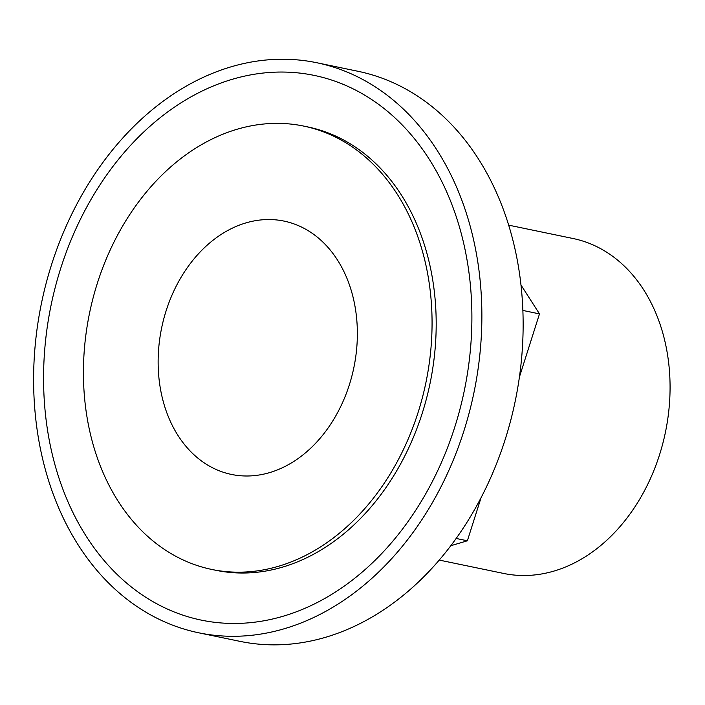 <?xml version="1.0" encoding="UTF-8"?>
<svg xmlns="http://www.w3.org/2000/svg" width="705" height="705" viewBox="0 0 705 705"><rect width="100%" height="100%" fill="white"/><g stroke="black" fill="none" stroke-linecap="round" stroke-linejoin="round"><path stroke-width="1.06" d="M450.777 545.732L467.371 540.788L481.092 497.615M520.995 285.04L539.492 313.892L519.418 377.043M522.881 310.447L539.492 313.892M456.135 538.453L467.371 540.788M211.756 569.446L215.889 570.301A226.393 171.729 -78.3 0 0 282.908 567.023A226.393 171.729 -78.3 0 0 435.734 340.127A226.393 171.729 -78.3 0 0 307.865 126.953L303.732 126.089A226.393 171.729 -78.3 0 0 236.721 129.368A226.393 171.729 -78.3 0 0 83.886 356.263A226.393 171.729 -78.3 0 0 211.756 569.446A226.393 171.729 -78.3 0 0 425.899 382.656A226.393 171.729 -78.3 0 0 303.732 126.089M269.759 472.57A129.368 98.136 101.7 0 1 231.469 474.439A129.368 98.136 101.7 0 1 158.396 352.623A129.368 98.136 101.7 0 1 245.728 222.965A129.368 98.136 101.7 0 1 284.027 221.097A129.368 98.136 101.7 0 1 357.1 342.912A129.368 98.136 101.7 0 1 269.759 472.57M439.215 560.078L503.643 573.447A171.024 129.729 -78.3 0 0 665.414 432.341A171.024 129.729 -78.3 0 0 573.13 238.528L508.702 225.159M45.138 411.103A278.14 210.98 101.7 0 1 341.678 83.728A278.14 210.98 101.7 0 1 386.428 548.472A278.14 210.98 101.7 0 1 45.138 411.103M35.25 414.055A291.077 220.797 101.7 0 1 316.871 62.754A291.077 220.797 101.7 0 1 473.945 392.623A291.077 220.797 101.7 0 1 198.616 632.782A291.077 220.797 101.7 0 1 35.25 414.055M316.871 62.754L358.149 71.32A291.077 220.797 101.7 0 1 515.214 401.18A291.077 220.797 101.7 0 1 239.894 641.338L198.616 632.782"/></g></svg>
